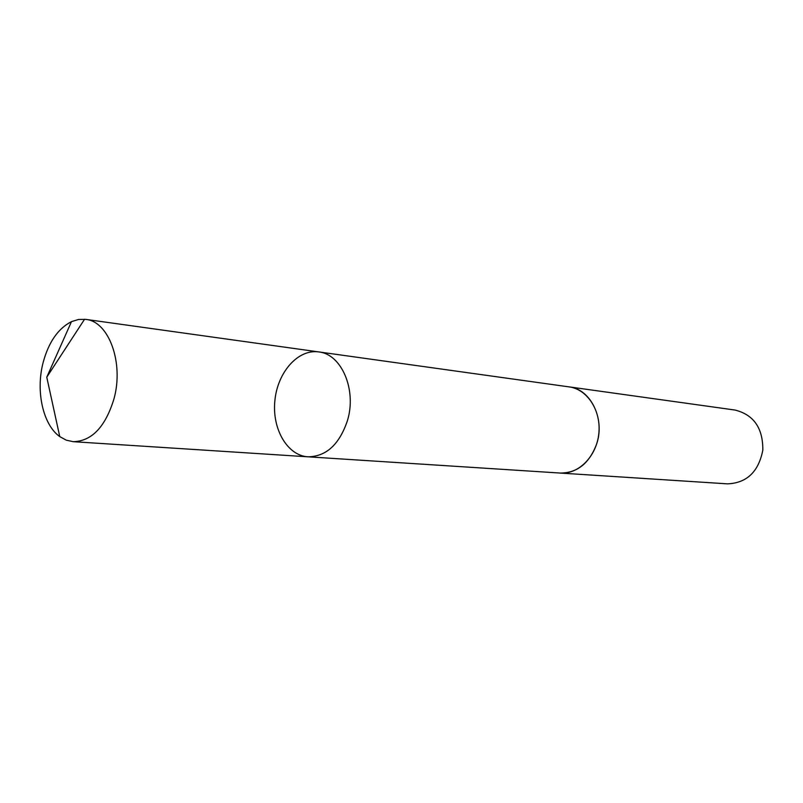 <?xml version="1.0" encoding="UTF-8"?>
<svg xmlns="http://www.w3.org/2000/svg" width="803" height="803" viewBox="0 0 803 803"><rect width="100%" height="100%" fill="white"/><g stroke="black" fill="none" stroke-linecap="round" stroke-linejoin="round"><path stroke-width="1.2" d="M568.464 386.795L569.156 386.885C590.466 389.013 605.181 418.544 596.759 443.668C589.543 463.17 577.417 472.967 560.374 473.067L308.021 456.817C326.249 456.546 339.388 444.46 347.458 420.571C356.903 389.766 341.466 354.013 318.711 351.915C298.084 348.904 277.597 372.16 274.897 400.446C271.836 428.702 287.213 455.602 308.021 456.817C326.249 456.546 339.388 444.46 347.458 420.571C356.903 389.766 341.466 354.013 318.711 351.915L85.72 319.373C108.796 321.3 124.074 362.785 113.956 398.94C105.334 426.955 91.763 441.208 73.254 441.69L66.278 440.174L59.763 436.601C42.93 424.747 35.593 391.141 43.101 362.625C48.632 342.158 58.087 328.497 71.477 321.642L78.584 319.453L85.72 319.373M318.711 351.915L569.156 386.895C587.314 389.204 601.276 410.684 598.837 433.459C596.639 456.245 578.622 474.463 560.374 473.077L559.681 473.027M569.156 386.885L735.096 410.062C753.786 414.8 763.031 428.17 762.82 450.162C758.584 471.752 746.84 482.984 727.568 483.858L560.374 473.077M59.763 436.601L46.765 377.199L84.576 319.243M308.021 456.817L73.254 441.69M46.765 377.199L71.477 321.642"/></g></svg>
